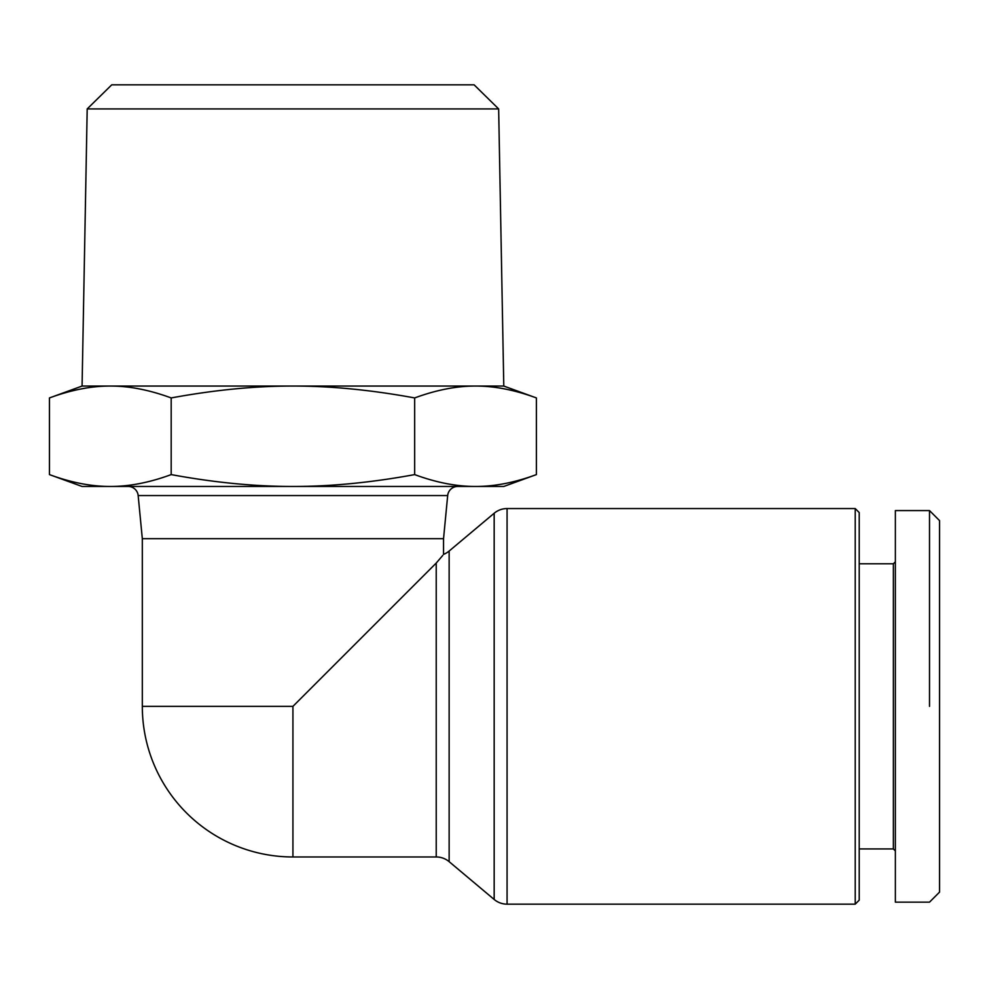 <?xml version="1.0" encoding="UTF-8"?>
<svg xmlns="http://www.w3.org/2000/svg" width="989" height="989" viewBox="0 0 989 989"><rect width="100%" height="100%" fill="white"/><g stroke="black" fill="none" stroke-linecap="round" stroke-linejoin="round"><path stroke-width="1.48" d="M442.751 555.435L436.223 563.062L292.929 706.356L292.929 856.969L436.223 856.969A20.077 20.077 0 0 1 449.142 861.666L494.166 899.458A20.077 20.077 0 0 0 507.073 904.169L855.213 904.169L859.218 900.151L859.218 512.574L855.213 508.556L507.073 508.556A20.077 20.077 0 0 0 494.166 513.254L449.142 551.046A20.077 20.077 0 0 1 443.542 554.372L443.542 538.684L447.683 495.551A10.038 10.038 0 0 1 457.684 486.464M292.929 856.969A150.612 150.612 0 0 1 142.317 706.356L142.317 538.684L138.163 495.551L447.683 495.551M895.366 561.777L893.364 563.779L859.218 563.779M859.218 848.933L893.364 848.933L895.366 850.948M929.512 510.571L895.366 510.571L895.366 902.153L929.512 902.153L939.55 892.115L939.55 520.61L929.512 510.571L929.512 706.356M855.213 508.556L855.213 904.169M536.397 474.596L503.784 486.464L475.536 486.464C494.599 486.501 514.886 482.545 536.397 474.596L536.397 397.937C514.7 389.95 494.413 385.994 475.536 386.056L503.784 386.056L536.397 397.937M82.075 486.464L49.45 474.596C70.973 482.545 91.26 486.501 110.323 486.464L82.075 486.464M49.45 397.937L82.075 386.056L110.323 386.056C91.433 385.994 71.146 389.95 49.45 397.937L49.45 474.596M128.174 486.464A10.038 10.038 0 0 1 138.163 495.551M503.784 386.056L498.654 108.926L87.193 108.926L82.075 386.056M87.193 108.926L111.745 84.831L474.114 84.831L498.654 108.926M110.323 386.056L475.536 386.056C456.646 385.994 436.359 389.95 414.663 397.937C371.271 389.95 330.685 385.994 292.929 386.056C255.162 385.994 214.588 389.95 171.184 397.937C149.487 389.95 129.2 385.994 110.323 386.056M443.542 538.684L142.317 538.684M475.536 486.464L110.323 486.464C129.386 486.501 149.673 482.545 171.184 474.596C214.217 482.545 254.803 486.501 292.929 486.464C331.043 486.501 371.629 482.545 414.663 474.596C436.186 482.545 456.473 486.501 475.536 486.464M414.663 397.937L414.663 474.596M171.184 397.937L171.184 474.596M893.364 848.933L893.364 563.779M494.166 513.254L494.166 899.458M507.073 904.169L507.073 508.556M292.929 706.356L142.317 706.356M449.142 861.666L449.142 551.046M436.223 563.062L436.223 856.969"/></g></svg>
